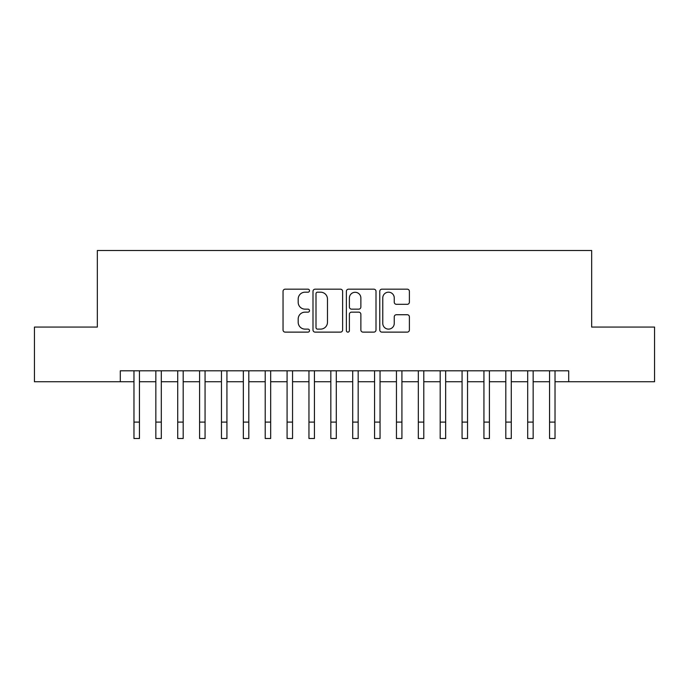 <?xml version="1.0" encoding="UTF-8"?>
<svg xmlns="http://www.w3.org/2000/svg" width="689" height="689" viewBox="0 0 689 689"><rect width="100%" height="100%" fill="white"/><g stroke="black" fill="none" stroke-linecap="round" stroke-linejoin="round"><path stroke-width="1.03" d="M309.507 290.68A1.507 1.507 0 0 0 308 289.182L285.186 289.182A2.145 2.145 0 0 0 283.041 291.326L283.041 329.971A2.145 2.145 0 0 0 285.186 332.124L308 332.124A1.507 1.507 0 0 0 309.507 330.617A1.507 1.507 0 0 0 308 329.118L305.046 329.118A6.873 6.873 0 0 1 298.182 322.245L298.182 319.024A6.873 6.873 0 0 1 305.046 312.151L308 312.151A1.507 1.507 0 0 0 309.507 310.653A1.507 1.507 0 0 0 308 309.146L305.046 309.146A6.873 6.873 0 0 1 298.182 302.282L298.182 299.06A6.873 6.873 0 0 1 305.046 292.188L308 292.188A1.507 1.507 0 0 0 309.507 290.68M407.242 304.314A2.145 2.145 0 0 0 409.395 302.17L409.395 291.326A2.145 2.145 0 0 0 407.242 289.182L381.913 289.182A2.145 2.145 0 0 0 379.768 291.326L379.768 329.971A2.145 2.145 0 0 0 381.913 332.124L407.242 332.124A2.145 2.145 0 0 0 409.395 329.971L409.395 316.88A2.145 2.145 0 0 0 407.242 314.727L396.408 314.727A2.145 2.145 0 0 0 394.254 316.88L394.254 323.374A5.745 5.745 0 0 1 388.51 329.118A5.745 5.745 0 0 1 382.774 323.374L382.774 297.932A5.745 5.745 0 0 1 388.51 292.188A5.745 5.745 0 0 1 394.254 297.932L394.254 302.17A2.145 2.145 0 0 0 396.408 304.314L407.242 304.314M120.299 381.74L34.45 381.74L34.45 327.06L97.338 327.06L97.338 250.503L591.662 250.503L591.662 327.06L654.55 327.06L654.55 381.74L568.701 381.74L568.701 370.803L120.299 370.803L120.299 381.74L133.976 381.74M342.622 291.326A2.145 2.145 0 0 0 340.478 289.182L315.14 289.182A2.145 2.145 0 0 0 312.995 291.326L312.995 329.971A2.145 2.145 0 0 0 315.14 332.124L340.478 332.124A2.145 2.145 0 0 0 342.622 329.971L342.622 291.326M348.522 289.182L373.86 289.182A2.145 2.145 0 0 1 376.005 291.326L376.005 329.971A2.145 2.145 0 0 1 373.86 332.124L363.017 332.124A2.145 2.145 0 0 1 360.872 329.971L360.872 314.305A2.145 2.145 0 0 0 358.728 312.151L351.528 312.151A2.145 2.145 0 0 0 349.383 314.305L349.383 330.617A1.507 1.507 0 0 1 347.885 332.124A1.507 1.507 0 0 1 346.378 330.617L346.378 291.326A2.145 2.145 0 0 1 348.522 289.182M139.436 381.74L155.843 381.74M161.312 381.74L177.719 381.74M183.188 381.74L199.595 381.74M205.064 381.74L221.462 381.74M226.931 381.74L243.338 381.74M248.807 381.74L265.213 381.74M270.682 381.74L287.08 381.74M292.549 381.74L308.956 381.74M314.425 381.74L330.832 381.74M336.301 381.74L352.699 381.74M358.168 381.74L374.575 381.74M380.044 381.74L396.451 381.74M401.92 381.74L418.318 381.74M423.787 381.74L440.193 381.74M445.662 381.74L462.069 381.74M467.538 381.74L483.936 381.74M489.405 381.74L505.812 381.74M511.281 381.74L527.688 381.74M533.157 381.74L549.564 381.74M555.024 381.74L568.701 381.74M317.5 292.188A1.507 1.507 0 0 0 316.001 293.686L316.001 327.611A1.507 1.507 0 0 0 317.5 329.118L320.618 329.118A6.873 6.873 0 0 0 327.482 322.245L327.482 299.06A6.873 6.873 0 0 0 320.618 292.188L317.5 292.188M360.872 298.036A5.745 5.745 0 0 0 355.128 292.291A5.745 5.745 0 0 0 349.383 298.036L349.383 307.001A2.145 2.145 0 0 0 351.528 309.146L358.728 309.146A2.145 2.145 0 0 0 360.872 307.001L360.872 298.036M133.976 422.099L139.436 422.099L139.436 438.497L133.976 438.497L133.976 370.803M139.436 422.099L139.436 370.803M155.843 422.099L161.312 422.099L161.312 438.497L155.843 438.497L155.843 370.803M161.312 422.099L161.312 370.803M177.719 422.099L183.188 422.099L183.188 438.497L177.719 438.497L177.719 370.803M183.188 422.099L183.188 370.803M199.595 422.099L205.064 422.099L205.064 438.497L199.595 438.497L199.595 370.803M205.064 422.099L205.064 370.803M221.462 422.099L226.931 422.099L226.931 438.497L221.462 438.497L221.462 370.803M226.931 422.099L226.931 370.803M243.338 422.099L248.807 422.099L248.807 438.497L243.338 438.497L243.338 370.803M248.807 422.099L248.807 370.803M265.213 422.099L270.682 422.099L270.682 438.497L265.213 438.497L265.213 370.803M270.682 422.099L270.682 370.803M287.08 422.099L292.549 422.099L292.549 438.497L287.08 438.497L287.08 370.803M292.549 422.099L292.549 370.803M308.956 422.099L314.425 422.099L314.425 438.497L308.956 438.497L308.956 370.803M314.425 422.099L314.425 370.803M330.832 422.099L336.301 422.099L336.301 438.497L330.832 438.497L330.832 370.803M336.301 422.099L336.301 370.803M352.699 422.099L358.168 422.099L358.168 438.497L352.699 438.497L352.699 370.803M358.168 422.099L358.168 370.803M374.575 422.099L380.044 422.099L380.044 438.497L374.575 438.497L374.575 370.803M380.044 422.099L380.044 370.803M396.451 422.099L401.92 422.099L401.92 438.497L396.451 438.497L396.451 370.803M401.92 422.099L401.92 370.803M418.318 422.099L423.787 422.099L423.787 438.497L418.318 438.497L418.318 370.803M423.787 422.099L423.787 370.803M440.193 422.099L445.662 422.099L445.662 438.497L440.193 438.497L440.193 370.803M445.662 422.099L445.662 370.803M462.069 422.099L467.538 422.099L467.538 438.497L462.069 438.497L462.069 370.803M467.538 422.099L467.538 370.803M483.936 422.099L489.405 422.099L489.405 438.497L483.936 438.497L483.936 370.803M489.405 422.099L489.405 370.803M505.812 422.099L511.281 422.099L511.281 438.497L505.812 438.497L505.812 370.803M511.281 422.099L511.281 370.803M527.688 422.099L533.157 422.099L533.157 438.497L527.688 438.497L527.688 370.803M533.157 422.099L533.157 370.803M549.564 422.099L555.024 422.099L555.024 438.497L549.564 438.497L549.564 370.803M555.024 422.099L555.024 370.803"/></g></svg>
